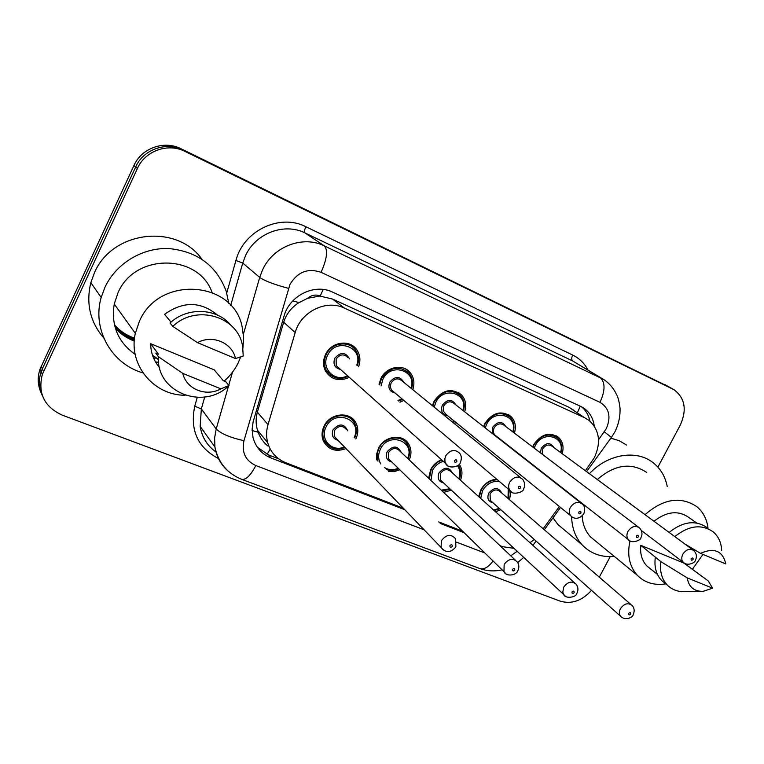 <?xml version="1.0" encoding="UTF-8"?>
<svg xmlns="http://www.w3.org/2000/svg" width="764" height="764" viewBox="0 0 764 764"><rect width="100%" height="100%" fill="white"/><g stroke="black" fill="none" stroke-linecap="round" stroke-linejoin="round"><path stroke-width="1.15" d="M451.362 490.163L443.607 492.379M428.614 478.216L430.686 469.583C433.15 464.932 436.769 461.657 441.544 459.747M399.801 469.803L394.109 471.636L388.37 471.522M376.767 459.909L376.642 454.102L378.486 448.325C384.111 436.063 402.246 433.322 408.434 443.645C411.481 448.602 411.758 454.036 409.265 459.947M345.996 448.583C335.797 452.307 328.253 449.776 323.353 441C321.424 436.196 321.654 431.249 324.051 426.169C329.972 412.942 350.055 410.956 355.833 422.826C358.44 427.935 358.44 433.312 355.843 438.956M500.812 509.731L495.549 511.775M478.751 496.667L480.776 489.972C484.471 483.45 489.772 479.849 496.667 479.171M483.536 426.598L484.768 423.628C492.57 412.417 501.337 410.058 511.059 416.571C515.242 421.002 516.359 426.513 514.411 433.112M456.06 422.568L454.284 423.552M432.386 405.665L433.933 401.511C442.213 389.755 451.438 387.577 461.599 394.959C465.658 399.629 466.68 405.235 464.655 411.796M403.831 400.422L399.954 402.16M379.068 384.254L380.921 378.438C386.317 366.691 403.125 363.463 410.211 372.67C414.021 377.578 414.871 383.232 412.77 389.659M349.31 377.33C339.302 381.78 331.404 379.756 325.617 371.237C322.895 365.87 322.895 360.245 325.588 354.362C331.27 341.699 349.922 339.082 356.826 349.817C360.197 354.926 360.78 360.551 358.593 366.701M532.632 446.93L533.558 444.858C540.988 434.095 549.354 431.631 558.646 437.457C562.877 441.659 564.042 447.055 562.161 453.644M585.358 470.729L594.354 457.655C601.211 442.614 599.52 430.256 589.283 420.592L584.536 417.688L344.363 308.083C326.304 299.125 300.739 311.712 295.181 332.588L268.021 424.641C266.254 430.762 266.13 436.75 267.658 442.585C270.475 452.202 276.492 458.897 285.707 462.678L403.373 508.241M307.739 298.256L320.231 296.012C315.799 294.255 311.636 294.999 307.739 298.256L298.982 302.62C291.447 307.405 286.347 313.937 283.683 322.227L257.353 412.14C255.673 418.175 255.72 424.211 257.487 430.227L258.156 432.243C260.228 437.906 263.494 442.49 267.935 446.023M573.468 410.058L568.769 407.183L332.588 299.068L320.765 296.26M543.185 528.764L559.363 506.503M500.048 545.677L502.693 546.709L513.991 548.332M529.987 542.746L534.265 539.47M438.698 521.917L462.545 531.161M459.193 464.197C462.382 468.924 462.803 474.253 460.453 480.203M510.858 491.472L509.55 499.742M353.36 420.42L353.751 419.904M114.514 325.178C119.805 331.748 126.442 336.494 134.416 339.426M134.55 338.127C126.595 335.491 119.881 331.041 114.419 324.767C119.881 331.041 126.595 335.491 134.55 338.127M591.498 590.352C582.015 600.838 571.567 604.439 560.174 601.144L62.018 415.053C44.226 406.706 37.665 393.154 42.345 374.398L137.405 168.472L135.648 167.01C143.326 149.391 166.141 141.359 182.997 150.069L669.999 387.443L182.997 150.069C166.141 141.359 143.326 149.391 135.648 167.01L42.345 368.869L135.648 167.01L133.91 165.568C141.541 148.054 164.231 140.07 181.001 148.741L669.197 386.995M42.488 395.943C38.83 388.169 38.391 380.119 41.17 371.791L42.345 368.869L41.17 371.791C38.391 380.119 38.83 388.169 42.488 395.943M41.323 393.231C37.684 385.495 37.245 377.492 40.005 369.213L133.91 165.568M594.239 426.016C593.313 418.834 590.219 413.152 584.976 408.979L580.621 406.343L332.569 292.125C314.692 283.186 289.461 295.525 284.027 316.162L253.151 421.747L252.12 429.091L253.008 437.476C255.682 447.303 261.708 454.141 271.086 458.008L404.815 509.741M581.538 406.792C585.902 410.421 588.7 415.205 589.942 421.136M134.378 339.856C126.385 336.819 119.767 331.968 114.533 325.283M137.405 168.472C145.141 150.747 168.08 142.667 185.022 151.415L673.991 389.697C685.002 398.015 687.103 409.8 680.294 425.061L657.89 467.129M610.207 556.66L599.291 577.164M440.207 523.436L464.101 532.68M278.736 458.868L268.622 454.952L257.411 447.303M589.397 473.709C607.581 454.026 636.517 449.308 653.086 462.678C660.526 468.552 665.243 476.478 667.239 486.458M610.875 438.164L619.26 440.723L626.642 445.087M645.036 514.669C663.419 498.682 680.648 495.989 696.73 506.589C703.147 511.899 706.91 519.119 708.008 528.239M702.985 554.397L692.279 569.428M597.324 479.534C614.676 464.541 631.121 462.163 646.65 472.4M700.865 591.384L686.072 591.613C678.489 592.138 672.224 589.942 667.268 585.033C661.719 579.074 659.599 571.281 660.908 561.664L640.815 545.353L683.942 563.097L708.285 580.984L712.592 588.165L703.166 591.346C694.084 591.517 688.765 587.029 687.208 577.88L712.592 588.165M650.708 569.037L646.946 566.038C641.961 560.747 639.917 553.852 640.815 545.353M687.208 577.88L660.908 561.664M630.004 540.864C626.948 554.893 629.374 566.363 637.291 575.254C644.759 582.76 654.261 585.625 665.797 583.858L661.7 580.573C656.171 574.633 654.051 566.878 655.331 557.319M653.974 521.258C666.743 511.364 678.394 510.123 688.927 517.534L696.73 523.006M596.101 541.504L590.677 537.063C585.482 531.486 582.645 524.438 582.178 515.92M583.142 504.909L583.285 504.288M614.351 556.459C601.278 557.5 590.505 553.604 582.034 544.761C575.349 537.302 571.883 527.924 571.634 516.617M564.959 530.436L557.901 524.515L553.012 517.791M700.502 553.356C714.273 547.291 722.706 550.825 725.8 563.956L700.502 553.356L684.84 543.987M674.822 536.614C688.851 525.412 701.667 523.846 713.251 531.906C718.523 536.452 721.321 542.65 721.665 550.5M669.14 532.422C683.083 521.315 695.823 519.768 707.378 527.8M142.954 372.87C111.83 364.199 91.804 329.465 101.182 297.483L104.888 287.388C116.032 263.322 142.677 247.345 169.073 248.567C197.57 251.518 216.632 265.786 226.259 291.361L228.808 303.451M103.77 338.041C90.152 322.026 85.835 303.566 90.83 282.651L94.373 272.929C112.174 230.47 176.77 223.317 201.935 259.197M185.127 395.246C153.688 395.437 127.951 364.609 135.343 333.333L139.354 321.415C158.902 274.887 233.736 280.589 242.188 327.097L243.64 337.612L242.904 348.269M240.603 357.103L238.263 362.738C234.844 369.757 230.145 375.869 224.177 381.074M135.19 354.391C117.923 342.138 110.942 325.349 114.247 304.043L117.942 292.927C134.665 252.808 198.497 253.562 212.058 292.392M158.444 354.209L150.68 343.704L214.197 369.833L223.317 380.72L225.848 381.761L229.009 385.514C203.835 410.889 155.77 392.352 158.434 356.731L155.78 353.121L158.444 354.209M159.495 367.436C153.698 360.684 150.756 352.777 150.68 343.704M220.892 388.847C206.251 397.127 186.273 389.239 182.787 373.395L220.892 388.847L229.009 385.514M182.787 373.395L158.434 356.731M171.021 322.141L164.556 314.338C183.217 301.016 200.884 301.283 217.549 315.14M158.616 362.289L155.531 361.945M155.875 358.049L153.64 358.221M197.465 342.635C212.516 334.317 232.38 342.855 235.493 358.564L197.465 342.635L172.807 326.39C196.243 303.566 238.559 316.573 242.637 346.598L243.229 356.043L235.493 358.564M172.807 326.39L170.028 323.019C187.266 306.679 216.785 307.968 230.709 325.063M152.58 355.461L158.434 359.682M152.485 355.184L158.425 359.366M292.822 300.854L298.982 302.62M577.431 412.703L580.258 406.171M267.113 454.313L270.208 449.041M252.11 430.533L258.156 432.243M320.231 296.012L323.134 289.461M568.769 407.183L584.536 417.688M257.353 412.14L268.021 424.641M283.683 322.227L295.181 332.588M332.588 299.068L344.363 308.083M181.001 148.741L185.022 151.415M664.632 384.473L672.587 388.933M41.18 366.309L43.529 371.466M598.527 439.797L606.291 428.652C611.315 416.848 609.223 408.072 599.998 402.332L321.061 272.337C307.988 267.839 297.616 271.879 289.967 284.437L243.974 440.694C241.5 452.374 245.454 460.654 255.825 465.543L424.106 529.796M243.41 334.174L259.703 277.418L262.654 269.663C273.264 246.342 303.107 235.092 324.385 245.922L603.608 379.402C609.405 383.308 613.779 388.475 616.72 394.892C618.229 397.729 619.337 402.208 620.034 408.339C620.301 416.399 618.639 424.135 615.049 431.545M226.746 292.956L235.923 260.486C243.477 230.585 280.025 213.251 305.848 226.736L572.704 355.05C571.424 357.886 571.405 359.854 572.656 360.961L599.893 377.301C605.355 382.067 605.394 390.414 599.998 402.332M321.061 272.337C326.982 258.91 328.09 250.105 324.385 245.922L305.008 232.944C284.418 222.448 255.682 233.182 245.55 255.587L242.732 263.055L259.703 277.418C264.869 280.971 274.457 284.619 288.458 288.334M572.704 355.05C579.379 358.335 584.479 363.33 588.003 370.053M601.144 377.932L572.656 360.961L305.008 232.944C304.167 231.969 304.444 229.907 305.848 226.736M218.456 458.553C197.714 447.599 189.806 430.142 194.753 406.181L197.236 397.414M227.834 470.815C220.748 464.531 216.441 456.605 214.923 447.016L214.598 438.011L216.212 428.948L201.333 408.95L200.158 426.388C201.973 437.266 207.302 445.842 216.136 452.126M243.974 440.694C230.145 437.591 220.892 433.675 216.212 428.948L228.56 385.916M228.761 385.218L232.504 372.163M235.923 260.486L242.732 263.055L230.699 305.438M204.723 397.013L201.333 408.95L194.753 406.181M456.662 542.23L484.892 553.002M510.801 555.839L517.161 551.274M255.825 465.543C250.726 475.313 246.065 479.935 241.863 479.41L241.434 479.248M493.057 560.986C488.54 567.098 484.185 569.638 479.983 568.617L479.448 568.416M604.343 431.794L611.42 437.409L586.561 471.617M268.622 454.952L271.086 458.008M532.947 447.169L533.95 444.877C540.922 434.792 548.762 432.481 557.481 437.963C561.359 441.688 562.533 446.634 561.005 452.794M560.556 452.46C565.666 436.33 542.707 429.893 535.287 445.613L534.217 448.124M540.387 452.804L541.304 448.229C546.136 442.366 550.338 442.146 553.9 447.57M692.862 549.889L552.114 446.252C548.628 443.979 545.467 444.887 542.631 448.955L542.125 454.122M684.229 563.078L683.322 562.352C681.431 560.155 681.278 557.424 682.863 554.148C686.292 549.287 689.959 548.113 693.855 550.624C696.558 553.499 697.112 556.622 695.507 559.993M691.134 558.732C690.981 560.48 691.621 560.738 693.063 559.525C693.225 557.787 692.585 557.519 691.134 558.732M479.257 497.125L481.215 489.944C485.054 483.316 490.459 479.945 497.431 479.821M508.031 498.434L508.232 488.989M499.303 481.416C492.207 480.757 486.62 483.851 482.542 490.689L480.699 498.414M493.124 502.884C488.291 501.681 486.821 498.453 488.721 493.21C493.964 487.107 498.309 487.05 501.747 493.019M630.854 604.4L500.21 491.691C496.629 488.807 493.238 489.562 490.039 493.955L490.316 500.391L620.502 616.147C619.069 614.008 619.05 611.515 620.454 608.669C624.322 603.426 628.256 602.404 632.258 605.604C634.359 608.058 634.712 610.971 633.327 614.361M630.644 614.132C630.777 612.403 630.119 612.155 628.657 613.377C628.524 615.106 629.192 615.364 630.644 614.132M493.63 510.046L499.312 508.394M621.734 617.302L620.502 616.147C624.99 621.151 633.079 617.417 633.175 614.657M483.927 426.904L485.216 423.667C492.541 413.152 500.764 410.956 509.874 417.087C513.704 421.04 514.821 426.083 513.236 432.223M512.759 431.861C518.135 415.253 494.127 408.196 486.563 424.412L485.216 427.916M492.379 433.522L492.828 427.133C497.841 421.107 502.206 420.954 505.911 426.675M638.303 527.026L504.125 425.319C500.468 422.769 497.154 423.628 494.174 427.878C492.933 430.6 493.143 432.959 494.805 434.964L496.017 435.91M629.517 540.549L628.409 539.632C626.576 537.35 626.432 534.59 627.979 531.352C631.599 526.262 635.467 525.145 639.573 527.981C642.152 531.018 642.658 534.141 641.072 537.35M636.355 536.013C636.221 537.808 636.889 538.085 638.379 536.853C638.513 535.048 637.844 534.771 636.355 536.013M497.746 437.266L497.077 437.209M432.863 406.056L434.449 401.577C442.222 390.557 450.875 388.523 460.396 395.475C464.111 399.658 465.133 404.786 463.471 410.86M462.965 410.459C468.695 393.336 443.512 385.553 435.805 402.322L434.2 407.145M452.508 422.1L454.389 421.212M447.475 415.597C442.108 414.374 440.398 410.898 442.337 405.168C447.561 398.951 452.097 398.884 455.946 404.958M580.965 502.989L454.169 403.564C450.359 400.67 446.864 401.453 443.693 405.913L443.082 410.688L445.775 414.212M572.035 516.894L570.66 515.681C568.932 513.322 568.827 510.562 570.326 507.411C574.184 502.053 578.281 501.003 582.607 504.278C584.785 506.102 585.214 509.196 583.897 513.561M578.797 512.138C578.682 514 579.389 514.287 580.926 513.026C581.041 511.164 580.325 510.868 578.797 512.138M379.66 384.769L381.503 378.533C389.879 366.901 399.037 365.116 408.979 373.166C412.455 377.588 413.324 382.754 411.576 388.685M411.032 388.236C417.249 370.569 390.757 361.888 382.879 379.288L381.083 385.982M397.968 400.47L402.122 398.97M395.083 393.002C389.554 391.674 387.759 388.093 389.688 382.258C395.169 375.831 399.897 375.878 403.869 382.382M520.59 477.681L402.16 380.988C398.178 377.626 394.482 378.295 391.053 383.012L390.28 386.613L391.416 389.898L509.865 490.373C508.308 487.948 508.251 485.236 509.684 482.237C513.866 476.535 518.231 475.609 522.767 479.458C524.897 482.533 525.231 485.56 523.779 488.54M511.584 492.006L509.865 490.373C511.832 495.836 524.123 492.15 523.617 488.864M518.25 487.031C518.164 488.95 518.909 489.256 520.485 487.957C520.58 486.038 519.826 485.732 518.25 487.031M330.888 375.477L326.295 370.349C323.726 365.307 323.716 360.016 326.247 354.486C331.586 342.597 349.1 340.171 355.546 350.275C358.622 354.888 359.233 360.025 357.39 365.669M356.817 365.182C363.721 346.923 335.73 337.115 327.632 355.25C320.546 368.296 334.794 382.707 347.563 375.764M340.467 369.432C334.727 368.009 332.817 364.313 334.747 358.345C340.563 351.679 345.5 351.879 349.559 358.956M347.964 357.6C343.857 353.57 339.904 354.076 336.122 359.109L336.236 365.65L338.968 368.086M447.914 465.792L445.737 463.49L444.963 461.437L444.887 458.572L445.813 455.707C450.445 449.595 455.124 448.86 459.852 453.52C461.551 455.793 461.771 458.677 460.491 462.182M454.475 460.577C454.418 462.564 455.201 462.888 456.834 461.561C456.891 459.575 456.108 459.25 454.475 460.577M429.32 478.885L431.192 469.573C433.637 464.999 437.237 461.857 441.984 460.148M458.897 478.808C460.568 473.919 460.109 469.554 457.531 465.706M443.292 461.313C438.546 462.803 434.964 465.801 432.529 470.328L430.991 480.461M443.54 482.896C438.603 481.578 437.075 478.264 438.966 472.945C444.447 466.661 448.965 466.699 452.508 473.059M574.48 582.76L450.999 471.703C447.284 468.427 443.712 469.096 440.293 473.709L440.465 480.04L442.089 481.549M565.169 595.987L563.689 594.507L562.791 592.11L563.746 587.105C567.891 581.576 572.055 580.65 576.237 584.336C578.157 587 578.443 589.865 577.087 592.912M574.127 592.692C574.241 590.906 573.544 590.639 572.035 591.899C571.93 593.676 572.628 593.943 574.127 592.692M441.267 490.163L449.834 488.74M377.97 461.112C376.614 456.929 376.977 452.68 379.068 448.344C384.34 436.846 401.358 434.286 407.145 443.999C409.943 448.449 410.287 453.424 408.167 458.906M407.689 458.457C415.454 440.914 388.542 431.421 380.415 449.108C377.922 454.484 378.065 459.45 380.835 463.987M391.894 462.067C386.832 460.635 385.237 457.225 387.119 451.839C392.906 445.336 397.605 445.507 401.215 452.345M515.203 559.993L399.773 450.98C395.933 447.198 392.171 447.733 388.465 452.603L388.475 458.725L390.519 460.721M505.73 573.592L503.954 571.644L504.154 564.462C508.662 558.589 513.083 557.796 517.429 562.094C519.09 564.701 519.281 567.461 518.011 570.383M514.735 570.154C514.821 568.321 514.086 568.044 512.539 569.323C512.453 571.157 513.188 571.443 514.735 570.154M352.653 419.742L353.063 419.197M384.33 467.482C388.551 470.089 393.193 470.357 398.254 468.284M328.491 445.842L324.07 440.15C322.236 435.633 322.446 430.991 324.7 426.207C330.258 413.811 349.1 411.958 354.496 423.122C356.883 427.725 356.969 432.644 354.744 437.858M354.248 437.361C362.89 419.274 334.441 408.511 326.056 426.981C319.409 439.157 332.006 452.622 344.43 446.959M338.08 440.36C332.856 438.813 331.175 435.308 333.047 429.826C339.216 423.075 344.125 423.418 347.754 430.858M346.407 429.511C342.492 425.061 338.49 425.424 334.403 430.609L334.212 436.339L441.048 547.416L441.458 540.625C446.443 534.342 451.171 533.759 455.63 538.878L455.879 546.68M452.25 546.451C452.307 544.551 451.534 544.255 449.929 545.572C449.881 547.463 450.645 547.759 452.25 546.451M443.196 550.013L441.048 547.416C445.737 553.069 450.598 552.983 455.64 547.167M134.531 338.347C126.566 335.663 119.872 331.165 114.438 324.843M134.292 341.031C126.834 338.29 120.502 333.963 115.288 328.052M134.397 339.646C126.413 336.657 119.786 331.863 114.524 325.235M257.487 430.227L267.658 442.585M558.646 437.457L556.421 435.852M356.826 349.817L350.38 344.478M410.211 372.67L405.445 368.897M461.599 394.959L457.98 392.209M511.059 416.571L508.241 414.499M355.833 422.826L349.396 416.581M408.434 443.645L403.392 439.023M40.005 369.213L42.345 374.398M582.072 407.078L584.976 408.979M673.189 389.239L669.999 387.443M502.082 569.82C494.499 571.567 487.136 571.166 479.983 568.617L241.863 479.41C227.223 473.499 218.246 462.697 214.923 447.016L200.158 426.388C201.897 437.256 207.216 445.813 216.117 452.059M517.734 562.571L523.712 557.367M532.947 545.4L536.08 541.084M544.321 529.748L560.528 507.449M614.867 431.87L611.486 437.314M641.292 530.436L683.322 562.352C687.361 566.468 695.355 562.801 695.402 560.193M555.371 436.445L552.592 434.458M509.244 489.848L508.452 498.806M494.27 510.619L499.742 508.776M495.998 435.9L628.409 539.632C630.29 543.806 641.072 540.826 640.948 537.589M453.071 422.559L454.895 421.623M445.756 414.203L570.66 515.681C572.58 518.164 578.443 520.723 583.753 513.838M398.655 401.052L402.657 399.429M324.499 368.687L326.295 370.349C334.393 381.093 342.702 378.829 348.136 376.28M338.949 368.067L445.737 463.49C447.723 469.478 460.052 466.842 460.3 462.564M458.295 465.104C460.902 469.258 461.255 473.957 459.355 479.219M442.069 481.53L563.689 594.507C564.892 598.871 576.237 597.734 576.906 593.275M442.165 491.013L450.292 489.161M390.49 460.702L503.954 571.644C505.94 576.868 516.273 575.588 517.801 570.803M386.45 469.612C390.7 470.93 394.797 470.653 398.732 468.752M344.927 447.475C339.025 449.729 330.802 451.094 324.07 440.15L322.523 438.498M657.46 574.423L646.946 566.038M667.268 585.033L661.7 580.573M637.291 575.254L590.677 537.063M582.034 544.761L557.901 524.515M135.343 333.333L114.247 304.043M101.182 297.483L90.83 282.651"/></g></svg>
